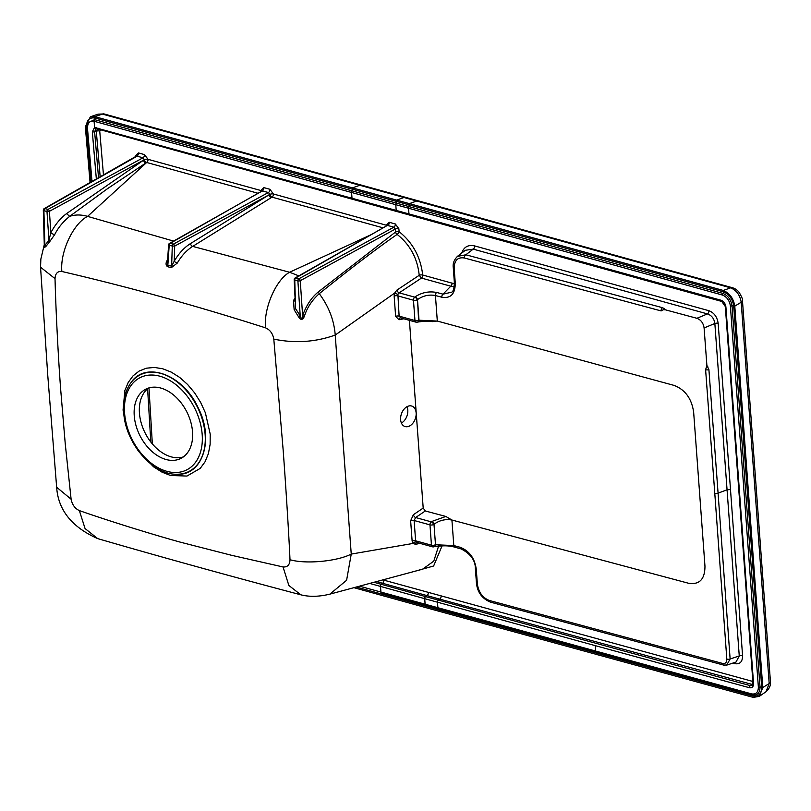 <?xml version="1.0" encoding="UTF-8"?>
<svg xmlns="http://www.w3.org/2000/svg" width="811" height="811" viewBox="0 0 811 811"><rect width="100%" height="100%" fill="white"/><g stroke="black" fill="none" stroke-linecap="round" stroke-linejoin="round"><path stroke-width="1.22" d="M44.281 244.669L40.854 259.074L40.55 267.204L55.026 278.639C55.787 309.072 58.21 356.556 60.612 388.702L65.255 443.901L71.104 499.201L56.648 487.239M329.844 594.149L422.551 569.21L433.763 561.161L438.629 546.006M455.356 547.182A2.585 1.602 -74.8 0 1 454.799 547.192L461.155 548.915A2.585 1.602 -74.8 0 1 460.161 547.283C469.336 550.882 474.709 558.201 476.27 569.271L477.375 584.102C478.672 592.476 482.738 597.96 489.56 600.535L722.601 663.439C725.369 663.885 726.778 662.455 726.828 659.161L714.785 493.341A2.585 0.993 -4.1 0 0 718.08 493.159L730.123 658.978L726.697 665.121M461.155 548.915C470.674 553.943 475.408 560.502 475.378 568.592A2.585 0.993 -4.2 0 0 476.27 569.271M475.378 568.592L476.473 583.433C477.557 592.506 482.251 598.751 490.564 602.167A2.585 1.602 -74.9 0 1 489.56 600.535M723.584 665.061A2.585 1.602 -74.9 0 1 722.601 663.439M665.344 309.802L663.246 309.741A2.585 2.301 -35.1 0 1 664.736 308.93L665.344 309.802L696.913 318.297C700.947 319.848 703.35 323.062 704.1 327.958L706.878 365.345L708.905 369.583L718.08 493.159L727.183 489.753L730.498 489.57L742.572 655.764A2.585 1.004 -4.2 0 0 739.257 655.947L730.123 658.978A2.585 1.004 175.8 0 1 726.828 659.161M434.007 546.766A2.585 1.896 -104.7 0 0 434.209 546.726C442.755 545.397 449.618 545.55 454.799 547.192M434.24 546.715A2.585 1.896 -104.7 0 0 435.497 544.759L433.997 524.271C439.511 520.277 445.482 518.868 451.92 520.023L445.847 516.455L425.309 510.971L423.2 508.071L409.413 320.335M454.778 547.182A2.585 1.602 -74.8 0 1 453.795 545.56L435.497 544.759L433.997 524.271A2.585 1.541 52.2 0 0 431.574 521.544L445.847 516.455M431.523 321.44L437.311 321.065L674.063 385.397C685.133 389.635 691.661 398.566 693.648 412.191L704.962 566.159C704.941 579.226 699.487 584.934 688.6 583.271L451.92 520.023L453.795 545.56L460.161 547.283M417.472 322.109A2.585 1.906 -103.8 0 0 417.675 322.068L417.28 322.17A2.585 1.906 -103.8 0 1 416.53 322.149A2.585 1.622 -74.5 0 1 415.972 322.149A2.585 1.622 -74.5 0 1 414.958 320.517L413.468 300.212A2.585 1.622 -74.5 0 1 414.715 297.15L415.09 296.867A2.585 1.561 52.9 0 1 417.493 299.604C423.018 295.711 428.999 294.352 435.436 295.528L441.792 297.231C450.703 298.651 455.194 293.977 455.265 283.221L454.19 268.39C454.282 260.402 457.678 256.935 464.399 257.999L661.117 310.917L663.246 309.741M706.878 365.345L705.611 369.765L714.785 493.341M415.09 296.867C421.73 292.497 428.918 291.027 436.653 292.457A2.585 1.602 105 0 0 435.436 295.528L437.311 321.065L418.608 320.193L417.493 299.604L419.003 320.092A2.585 1.906 -103.8 0 1 417.706 322.058M707.75 366.42A2.585 1.632 141 0 1 706.766 367.282M708.905 369.583A2.585 0.993 175.8 0 1 705.611 369.765M696.913 318.297L707.445 313.908C711.652 315.388 714.116 318.581 714.846 323.488L739.257 655.947L736.013 662.04L727.102 665.01L723.605 665.071L490.564 602.167M441.792 297.231A2.585 1.602 -75 0 1 443.019 294.16L451.666 292.183C453.227 291.666 454.119 288.452 454.363 282.542A2.585 1.004 -4.2 0 0 455.265 283.221M457.374 256.408L465.849 254.786A2.585 1.602 105.1 0 0 464.399 257.999M454.19 268.39A2.585 1.004 -4.2 0 1 453.288 267.721C452.629 263.565 454.069 259.733 457.617 256.215L465.321 250.295L473.208 249.129L465.849 254.786L662.567 307.704A2.585 1.602 105.1 0 0 661.117 310.917M417.472 542.508L416.073 542.012L415.617 540.805L431.462 545.185A2.585 0.993 -4.2 0 0 435.101 544.86A2.585 1.896 -104.7 0 1 433.814 546.827A2.585 1.896 -104.7 0 1 433.044 546.817A2.585 1.622 -74.5 0 1 432.476 546.817A2.585 1.622 -74.5 0 1 431.462 545.185L429.972 524.879A2.585 0.993 -4.2 0 0 433.611 524.565A2.585 1.541 52.2 0 0 431.199 521.838L431.574 521.544M414.127 520.5L415.627 517.53L431.199 521.838A2.585 1.622 -74.5 0 0 429.972 524.879L414.127 520.5L415.617 540.805A2.585 0.993 175.8 0 0 412.13 541.049L410.64 520.753A2.585 0.993 175.8 0 1 414.127 520.5M71.104 499.201C72.209 504.726 74.957 508.527 79.346 510.585C108.187 520.723 152.103 534.388 180.539 542.214L231.652 555.322L283.029 566.95C287.459 567.315 289.78 564.902 290.003 559.712C288.625 529.36 285.573 482.819 283.171 450.227L273.804 339.12C294.93 343.499 315.398 342.141 335.227 335.055L394.592 293.126L397.887 294.363L399.124 316.128L400.969 317.851L400.299 317.811A2.585 1.754 78.7 0 0 399.053 319.737L395.636 316.381A2.585 0.993 175.8 0 1 399.124 316.128L414.958 320.517A2.585 0.993 -4.2 0 0 418.608 320.193A2.585 1.906 -103.8 0 1 417.28 322.17A2.585 2.585 0 0 1 415.972 322.149L400.289 317.811M742.572 655.764C742.521 661.847 739.936 664.473 734.827 663.662A2.585 1.622 105.5 0 0 734.492 662.557M397.887 294.363L399.144 292.842L414.715 297.15A2.585 1.561 52.9 0 1 417.118 299.888A2.585 0.993 -4.2 0 1 413.468 300.212L397.633 295.833A2.585 0.993 -4.2 0 0 394.146 296.076L394.592 293.126L396.914 290.095L419.216 275.294A2.585 0.983 175.3 0 1 422.693 275.02L452.031 283.14A2.585 1.622 -74.5 0 1 450.794 286.202L454.231 286.536M416.773 542.478L416.824 542.468A2.585 1.744 -102 0 0 415.577 544.313L412.971 543.451A2.585 1.723 141.7 0 1 416.073 542.012M420.017 543.38L415.577 544.313M410.64 520.753L413.367 514.732A2.585 1.399 -124.1 0 0 415.627 517.53L425.309 510.971M461.662 253.113C463.933 246.899 468.271 244.496 474.678 245.926A2.585 1.622 -74.5 0 1 473.208 249.129L707.445 313.908A2.585 1.622 105.5 0 0 708.905 310.704C714.106 312.742 717.188 316.939 718.161 323.305A2.585 0.993 -4.2 0 0 714.846 323.488L704.1 327.958M382.873 579.885L752.892 681.473A2.585 1.622 -74.8 0 1 751.584 684.596L750.347 685.64A1.723 1.085 105.2 0 0 749.465 687.728C752.172 688.144 753.531 686.724 753.551 683.45L725.906 306.984C725.389 303.557 723.757 301.297 720.999 300.222L408.967 213.932L408.551 208.224L409.393 203.632L94.948 116.672L90.386 116.774L85.337 126.759L90.062 182.505M97.533 128.564L96.154 128.564L94.613 131.676A1.723 0.649 175.1 0 1 92.332 131.848L94.563 127.469L94.106 121.265C89.747 120.596 87.537 122.917 87.476 128.209L86.432 127.053L91.085 181.928M87.476 128.209L91.988 181.411M359.476 586.171L751.736 693.932C756.075 694.49 758.285 692.219 758.366 687.089L730.376 305.909C729.525 300.526 726.879 296.897 722.439 295.042L94.106 121.265A1.652 1.034 -74.5 0 1 94.573 119.643A1.652 1.034 105.5 0 0 95.049 118.021C89.403 117.169 86.534 120.18 86.432 127.053M353.91 587.671L382.356 595.568L382.255 594.22L426.454 606.476L426.556 607.824L382.356 595.568M425.816 605.432A1.652 1.034 -74.5 0 1 426.454 606.476L439.227 610.004L439.329 611.352L426.556 607.824M439.329 611.352L753.176 697.379L759.299 696.385L762.786 687.515L734.786 306.152C733.529 298.458 729.697 293.227 723.28 290.45L409.393 203.632L416.732 201.027L418.567 200.925L732.475 287.743A6.904 4.329 105.5 0 0 730.64 287.834C736.53 290.368 740.048 295.174 741.193 302.25L769.193 683.561L766 691.722L759.299 696.385M150.805 441.995L147.602 388.793M438.589 608.96A1.652 1.034 -74.6 0 1 439.227 610.004L753.074 696.031C758.68 696.7 761.549 693.75 761.691 687.181L733.681 305.879C732.566 298.955 729.13 294.261 723.382 291.798L396.711 201.452L396.609 200.104L403.979 197.499L730.64 287.834L723.28 290.45M183.387 456.887A38.816 26.276 63.2 0 1 139.441 413.083A38.816 26.276 63.2 0 1 148.585 388.023M722.104 301.297A1.723 1.085 -74.5 0 1 721.668 301.317L409.646 215.016L408.967 213.932L94.563 127.469A1.723 1.257 -106.7 0 0 96.154 128.564L352.673 199.263A1.723 1.085 105.5 0 1 352.278 198.989A1.723 1.085 -74.5 0 1 352.004 198.168A1.723 1.085 105.5 0 0 352.278 198.989M96.418 127.489A1.723 1.085 105.5 0 0 97.087 128.574M380.754 585.157L380.805 585.045A1.723 1.085 105.5 0 0 380.511 586.424L424.711 598.68L425.126 604.377A1.652 1.034 105.5 0 0 425.765 605.422L752.385 694.976C757.383 695.595 759.917 692.979 760.029 687.13A1.652 0.659 176.9 0 1 761.691 687.181M373.952 582.278L425.582 596.602A1.723 1.085 105.5 0 0 424.711 598.68L437.484 602.198L437.899 607.905A1.652 1.034 105.4 0 0 438.548 608.949A1.652 1.034 105.4 0 0 438.569 608.949L752.385 694.976A1.652 1.034 105.3 0 0 752.405 694.976A1.652 1.034 105.3 0 1 751.736 693.932M437.656 601.093L437.595 601.255A1.723 1.075 -74.6 0 1 438.356 600.12L438.234 600.221M376.497 581.599L427.042 595.609L425.582 596.602L438.366 600.12A1.723 1.085 105.5 0 0 437.595 601.255L437.484 602.198L595.294 645.657L595.72 651.365M753.257 682.588A1.723 0.669 -4.2 0 0 752.963 683.004A1.723 0.669 -4.2 0 0 753.551 683.45M428.36 592.486A2.585 1.622 -74.5 0 1 427.042 595.609L439.795 599.136L438.356 600.12L750.347 685.64L752.314 685.305L752.963 683.004L725.318 306.538A1.723 0.669 -4.2 0 0 725.906 306.984M134.241 415.708A38.816 26.276 63.2 0 1 145.879 389.118A38.816 26.276 63.2 0 1 186.834 411.917A38.816 26.276 63.2 0 1 180.894 458.418A38.816 26.276 63.2 0 1 151.454 451.017A38.816 26.276 63.2 0 1 134.241 415.708M721.658 301.307A1.723 1.085 -74.5 0 1 720.999 300.222M97.979 128.097L96.306 131.25L94.613 131.676L98.526 177.69M441.113 596.014A2.585 1.622 -74.5 0 1 439.795 599.136L752.77 684.606M407 406.686A10.786 7.37 -71.2 0 1 407.801 410.072A10.786 7.37 -71.2 0 1 401.415 423.048M400.614 419.662A10.786 7.37 -71.2 0 1 403.979 409.251A10.786 7.37 -71.2 0 1 411.866 406.088A10.786 7.37 -71.2 0 1 415.354 418.669A10.786 7.37 -71.2 0 1 404.902 426.495A10.786 7.37 -71.2 0 1 400.614 419.662M722.388 301.621L100.878 129.628M100.888 129.74L99.723 130.987A2.585 0.973 -4.9 0 0 96.306 131.25L100.169 176.747M99.723 130.987L103.453 174.882M135.488 156.624L135.457 155.894A2.585 1.044 177 0 1 136.147 156.249M135.457 155.894L138.407 152.924A2.585 1.622 -74.5 0 1 136.937 156.128L143.01 157.81L144.388 159.706L49.4 211.316A1.723 1.125 -118.5 0 0 47.971 209.431L44.889 208.579L136.339 156.614M44.2 208.64A1.723 1.156 60.3 0 1 44.889 208.579A1.723 1.085 -74.5 0 0 43.906 210.657A1.723 0.649 178.4 0 1 43.318 210.191A1.723 1.723 0 0 1 44.21 208.63L136.218 156.209M138.407 152.924L144.48 154.597L148.048 159.321A2.585 1.622 -74.5 0 1 146.669 162.474L146.619 162.453A2.585 1.642 58.1 0 1 144.388 159.706A2.585 0.933 174 0 1 147.997 159.301A2.585 1.622 -74.6 0 1 146.619 162.453L107.589 188.618L69.685 216.334C63.076 221.697 58.098 227.769 54.732 234.551A2.585 0.679 27.6 0 1 50.85 232.727L49.4 211.316A1.723 0.598 176.1 0 1 46.987 211.509L47.028 211.549M144.48 154.597A2.585 1.622 -74.5 0 1 143.01 157.81L47.971 209.431A1.723 1.085 -74.5 0 0 46.987 211.509L43.906 210.657L44.869 245.338L44.352 247.345L43.318 210.191M145.818 162.97A2.585 1.632 58.1 0 1 143.557 160.183L66.532 213.628L69.685 216.334C75.291 214.53 81.252 214.54 87.568 216.375C73.162 223.664 59.913 252.109 61.869 271.492C57.611 271.056 55.33 273.439 55.026 278.639M66.522 213.628C60.359 218.291 55.138 224.657 50.85 232.727L48.944 240.279L46.987 211.509M283.029 566.95L288.858 585.461L300.81 594.798C309.346 596.997 319.027 596.774 329.854 594.149L346.601 580.27L351.244 554.085L412.971 543.451L412.13 541.049M396.914 290.095A2.585 1.409 -123.5 0 0 399.144 292.842L421.456 278.082L450.794 286.202L443.019 294.16L436.653 292.457M419.216 275.294C417.462 258.334 410.102 244.699 397.126 234.399A2.585 1.561 54.2 0 1 395.515 232.047A2.585 0.953 174.6 0 1 399.134 231.682C412.779 242.631 420.635 257.077 422.693 275.02A2.585 1.622 -74.5 0 1 421.456 278.082L419.216 275.294M387.029 225.61A2.585 1.064 -2.3 0 0 386.31 225.215L389.26 222.295L395.332 223.978L398.85 228.743A2.585 0.953 -5.4 0 0 395.241 229.107L300.252 280.697A1.723 1.125 -118.5 0 0 298.823 278.802L295.741 277.95L387.141 225.549M395.332 223.978A2.585 1.622 -74.5 0 1 393.862 227.192L395.241 229.107L395.515 232.047L318.236 291.98C311.394 297.657 306.193 305.554 302.625 315.682C302.158 319.118 301.357 319.24 300.232 316.037L297.89 280.93M398.85 228.743L399.134 231.682A2.585 1.135 -53.4 0 1 397.126 234.399C376.74 248.531 350.788 268.289 319.26 293.683C312.032 300.151 307.065 307.704 304.358 316.351L302.625 315.682L300.252 280.697A1.723 0.598 176.1 0 1 297.84 280.89A1.723 1.085 -74.5 0 1 298.823 278.802L393.862 227.192L387.79 225.509A2.585 1.622 -74.5 0 0 389.26 222.295M295.052 278.011A1.723 1.156 60.3 0 1 295.741 277.95A1.723 1.085 105.5 0 0 294.768 280.038A1.723 0.649 178.4 0 1 294.18 279.562A1.723 1.723 0 0 1 295.062 278.011L387.08 225.59M386.269 226.046A2.585 1.622 105.6 0 0 386.31 225.215L273.419 193.991A2.585 0.933 -6.1 0 0 269.81 194.397L268.441 192.501L261.71 190.859M297.84 280.89L294.768 280.038L295.559 308.545L294.18 279.562M261.598 190.93A2.585 1.064 -2.3 0 0 260.878 190.524L148.048 159.321M260.838 191.355A2.585 1.622 105.5 0 0 260.878 190.524L263.839 187.615A2.585 1.622 -74.5 0 1 262.369 190.818L170.178 243.341A1.723 1.085 105.5 0 0 169.205 245.196L168.617 244.79L167.401 262.825L167.857 265.156A2.585 1.622 -74.6 0 1 167.482 266.657C165.697 265.146 165.606 263.028 167.218 260.28A2.585 0.781 -149.5 0 0 167.573 260.361M263.839 187.615L269.901 189.287A2.585 1.622 -74.5 0 1 268.441 192.501L173.26 244.192L170.178 243.341A1.723 1.156 60.3 0 0 169.489 243.401L261.76 191.274M269.901 189.287L273.419 193.991A2.585 1.622 -74.5 0 1 272.04 197.144A2.585 1.642 58.1 0 1 269.81 194.397L174.689 246.088A1.723 1.125 -118.5 0 0 173.26 244.192A1.723 1.085 -74.5 0 0 172.277 246.047L169.205 245.196L167.857 265.156L171.638 266.201L172.277 246.047L174.689 246.088L174.213 261.213L171.638 266.201A2.585 1.622 105.5 0 1 171.273 267.701L167.482 266.657M386.198 226.087A2.585 1.622 105.5 0 0 386.249 225.194M257.665 193.17L146.669 162.474L87.568 216.375L173.574 241.08M54.732 234.551L49.441 242.033A2.585 1.825 46.6 0 0 48.944 240.279L44.858 245.419M49.441 242.033L45.548 246.868A2.585 1.703 31.6 0 0 44.869 245.338M45.548 246.868L44.352 247.091M129.436 435.294L127.895 431.482L123.059 410.072L124.874 390.547L128.229 382.437L133.065 375.838L139.168 371.043L146.365 368.194L154.293 367.434L162.727 368.762L171.293 372.137L179.677 377.429L187.584 384.465L194.65 392.899L200.682 402.499L205.386 412.819L210.211 434.108L210.13 444.357L208.386 453.684L205.031 461.824L200.226 468.393L186.946 476.057L170.553 475.499L162.007 472.144L153.593 466.842L138.6 451.392L133.673 443.769M79.346 510.585L85.064 528.539L97.644 538.595C71.844 527.12 58.189 510.038 56.658 487.35L47.768 375.452L40.55 267.204M290.003 559.722C305.565 564.324 337.031 561.425 351.244 554.085L335.227 335.055C334.061 320.152 328.739 306.365 319.26 293.683L318.236 291.98M304.358 316.351C302.726 320.173 300.82 320.365 298.63 316.939L300.232 316.037L295.559 308.545A2.585 0.537 -36.1 0 1 294.15 309.761L293.491 300.628A2.585 0.659 -151.9 0 0 294.778 301.063M293.491 300.628L294.697 298.438M383.086 227.861L272.04 197.144L271.209 197.661A2.585 1.642 58.2 0 1 268.968 194.883L190.453 243.604C184.229 247.507 178.815 253.377 174.213 261.213A2.585 0.791 30.1 0 0 177.295 263.068L171.273 267.701M298.833 275.862L289.598 272.253L371.032 234.724M167.218 260.28L167.624 259.611M61.869 271.492C128.31 286.932 196.191 305.706 265.532 327.847C270.033 329.803 272.79 333.564 273.804 339.12M265.532 327.847C263.514 308.444 275.943 279.734 289.598 272.253L192.683 246.392C186.611 250.285 181.482 255.84 177.295 263.068M442.086 545.823L433.621 565.997L414.908 571.258M476.473 583.433A2.585 0.993 -4.2 0 0 477.375 584.102M662.567 307.704L664.736 308.93M734.827 663.662L732.82 663.114M413.367 514.732L423.2 508.071M403.817 318.784L399.053 319.737M395.636 316.381L394.146 296.076M718.161 323.305L730.498 489.57M92.332 131.848L96.337 178.937M369.694 583.423L380.511 586.424L380.927 592.131A1.652 1.034 -74.5 0 0 381.575 593.165L425.785 605.432A1.652 1.034 105.5 0 0 425.785 605.432L438.548 608.949M758.366 687.089A1.652 0.659 -3.1 0 0 760.029 687.13L732.029 305.889C731.046 299.735 728.004 295.579 722.915 293.42L94.573 119.643L87.649 122.948L86.949 127.631M397.299 211.468L396.194 210.404L395.778 204.696A1.652 1.034 -74.5 0 1 396.244 203.074A1.652 1.034 105.5 0 0 396.711 201.452L95.049 118.021L94.948 116.672L102.308 114.067L98.131 114.148L90.386 116.774M356.323 587.022L382.255 594.22A1.652 1.034 105.5 0 0 381.616 593.186M361.625 185.172A6.904 4.339 105.5 0 0 359.79 185.273L403.979 197.499A6.904 4.329 -74.5 0 1 405.804 197.397L104.143 113.966A6.904 4.329 105.5 0 0 102.308 114.067L359.79 185.273L352.42 187.878L352.521 189.227A1.652 1.034 105.5 0 1 352.055 190.849A1.652 1.034 -74.5 0 0 351.579 192.471L352.004 198.168M597.058 653.463L597.16 654.812M762.786 687.515L769.193 683.561A6.904 2.768 176.9 0 0 770.45 681.858L742.45 300.577A6.904 2.565 174.8 0 1 741.193 302.25L734.786 306.152L733.681 305.879A1.652 0.608 174.8 0 0 732.029 305.889A1.652 0.608 -5.2 0 1 730.376 305.909M405.804 197.397L418.557 200.925M752.446 694.986A1.652 1.034 -74.7 0 1 753.074 696.031M722.439 295.042A1.652 1.034 -74.5 0 1 722.915 293.42A1.652 1.034 105.5 0 0 723.382 291.798M86.98 127.945L91.542 181.664M425.765 605.422L381.575 593.176A1.652 1.034 -74.5 0 1 381.575 593.165M595.294 645.657L749.465 687.728M384.161 580.24L382.843 583.352L381.393 584.346A1.723 1.085 105.5 0 0 380.805 585.045M396.914 211.499L352.673 199.263M97.067 128.331L96.154 128.564M202.182 434.503A51.671 34.974 63.2 0 1 166.873 471.323A51.671 34.974 63.2 0 1 124.58 413.042A51.671 34.974 63.2 0 1 159.899 376.223A51.671 34.974 63.2 0 1 202.182 434.503M130.571 383.228A54.104 36.627 63.2 0 1 197.195 406.686A54.104 36.627 63.2 0 1 176.555 474.242C152.255 474.77 125.188 442.492 123.708 412.373C122.907 400.725 125.198 391.014 130.571 383.228L130.753 382.974M452.031 283.14L454.413 283.485M474.678 245.926L708.905 310.704M130.743 382.985C145.169 360.408 183.053 374.388 198.117 407.669C214.489 439.197 202.74 475.956 176.869 474.242L176.697 474.242M298.63 316.939L294.15 309.761M271.209 197.661L192.683 246.392A2.585 1.642 58.2 0 1 190.453 243.604M434.209 546.726L433.814 546.827A2.585 2.585 0 0 1 432.476 546.817L416.803 542.488M432.577 321.632C429.171 320.953 424.204 321.095 417.675 322.068M453.288 267.711L454.363 282.542M87.649 122.948L86.919 127.793L91.491 181.694M104.143 113.966L98.131 114.148M152.336 443.881L148.981 387.901M742.45 300.577C743.038 299.958 741.964 297.272 739.237 292.528C737.432 290.135 735.172 288.544 732.475 287.743M766 691.722C769.386 688.63 770.876 685.346 770.45 681.858M725.318 306.538L721.668 301.317M409.646 215.016L396.863 211.489M97.158 128.31L96.245 128.543M169.499 243.401A1.723 1.723 0 0 0 168.617 244.79M300.81 594.798C229.807 576.033 162.078 557.299 97.644 538.605"/></g></svg>
